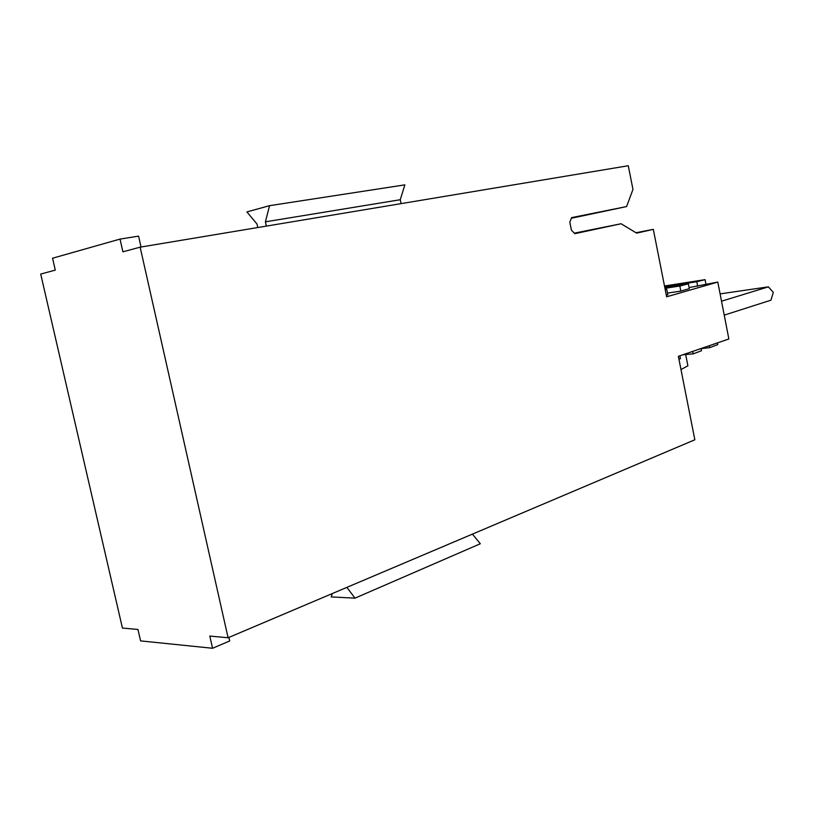 <?xml version="1.0" encoding="UTF-8"?>
<svg xmlns="http://www.w3.org/2000/svg" width="814" height="814" viewBox="0 0 814 814"><rect width="100%" height="100%" fill="white"/><g stroke="black" fill="none" stroke-linecap="round" stroke-linejoin="round"><path stroke-width="1.22" d="M228.917 637.403L229.711 640.954L212.566 648.27L209.809 636.07L228.093 637.759L694.841 439.774L678.367 356.339L728.866 338.98L717.806 282.071L689.102 287.566M212.566 648.27L140.588 640.893L137.953 629.466L122.426 628.042L40.7 274.064L55.291 270.116L52.554 258.221L120.024 239.092L138.573 236.121L141.025 247.018M257.773 227.533L257.01 224.033L246.896 211.925L269.546 205.677L265.415 221.825L400.254 199.725L401.078 203.632M400.254 199.725L404.873 184.859L269.546 205.677M667.511 293.101L680.83 291.086L689.316 288.655L688.369 283.862L679.832 286.009L680.83 291.086M666.32 295.238L667.846 294.8L666.768 289.306L665.221 289.692M635.948 232.733L653.316 229.365L666.625 296.805L717.806 282.071M678.947 359.228L680.443 358.659L679.883 355.82M574.318 233.15L621.092 223.748L636.629 233.14L653.316 229.365M571.367 218.244L626.597 206.563L571.611 217.633L569.82 222.181L571.438 230.22L574.847 233.679L621.092 223.748M472.425 534.116L480.311 543.762L354.996 598.148L331.217 596.916L332.366 593.528M626.597 206.563L632.966 189.418L628.276 165.73L140.14 247.161L228.093 637.759M683.027 354.741L693.162 353.876L701.485 350.742L701.047 348.545M692.683 351.424L693.162 353.876M120.024 239.092L122.904 251.821L140.14 247.161M721.519 301.211L768.406 286.843L773.3 292.379L770.96 300.173L724.226 315.14M768.406 286.843L720.095 293.895M665.191 289.55L666.768 289.306M266.351 226.109L265.415 221.825M664.946 288.319L679.832 286.009M664.794 287.515L688.369 283.862M664.489 285.989L705.077 279.65L705.911 283.903M717.419 342.918L717.755 344.607L709.676 347.649L701.068 348.636M705.077 279.65L696.794 281.736L697.669 286.263M664.641 286.742L696.794 281.736M709.299 345.706L709.676 347.649M346.866 587.372L354.996 598.148M680.982 369.546L687.901 365.822L685.714 354.701"/></g></svg>
